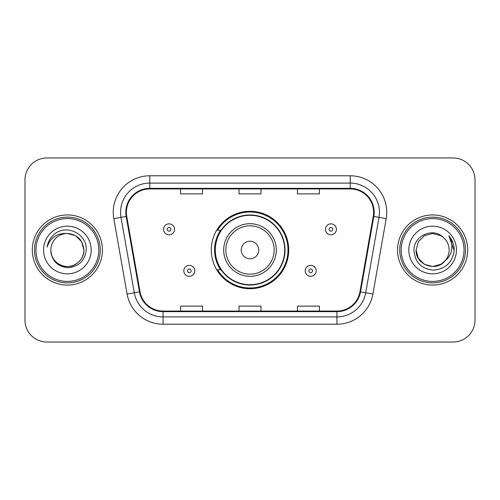 <?xml version="1.0" encoding="UTF-8"?>
<svg xmlns="http://www.w3.org/2000/svg" width="500" height="500" viewBox="0 0 500 500"><rect width="100%" height="100%" fill="white"/><g stroke="black" fill="none" stroke-linecap="round" stroke-linejoin="round"><path stroke-width="0.75" d="M211.281 250A38.719 38.719 0 0 0 250 288.719A38.719 38.719 0 0 0 288.719 250A38.719 38.719 0 0 0 250 211.281A38.719 38.719 0 0 0 211.281 250M220.569 269.725A35.431 35.431 0 0 1 220.569 230.275M25 179.869L25 320.131A21.913 21.913 0 0 0 46.913 342.044L453.088 342.044A21.913 21.913 0 0 0 475 320.131L475 179.869A21.913 21.913 0 0 0 453.088 157.956L46.913 157.956A21.913 21.913 0 0 0 25 179.869L25 320.131M32.306 250A35.062 35.062 0 0 0 67.369 285.062A35.062 35.062 0 0 0 102.438 250A35.062 35.062 0 0 0 67.369 214.938A35.062 35.062 0 0 0 32.306 250A35.062 35.062 0 0 0 67.369 285.062A35.062 35.062 0 0 0 102.438 250A35.062 35.062 0 0 0 67.369 214.938A35.062 35.062 0 0 0 32.306 250M397.562 250A35.062 35.062 0 0 0 432.631 285.062A35.062 35.062 0 0 0 467.694 250A35.062 35.062 0 0 0 432.631 214.938A35.062 35.062 0 0 0 397.562 250A35.062 35.062 0 0 0 432.631 285.062A35.062 35.062 0 0 0 467.694 250A35.062 35.062 0 0 0 432.631 214.938A35.062 35.062 0 0 0 397.562 250M126.394 212.306A23.375 23.375 0 0 1 149.775 188.931L350.225 188.931A23.375 23.375 0 0 1 373.25 216.363L359.956 291.756A23.375 23.375 0 0 1 336.931 311.069L163.069 311.069A23.375 23.375 0 0 1 140.044 291.756L126.75 216.363A23.375 23.375 0 0 1 126.394 212.306M125.812 212.306A23.963 23.963 0 0 0 126.175 216.469L139.469 291.856A23.963 23.963 0 0 0 163.069 311.656L336.931 311.656A23.963 23.963 0 0 0 360.531 291.856L373.825 216.469A23.963 23.963 0 0 0 350.225 188.344L149.775 188.344A23.963 23.963 0 0 0 125.812 212.306M113.8 218.65A36.525 36.525 0 0 1 149.775 175.781L350.225 175.781A36.525 36.525 0 0 1 386.2 218.65L372.906 294.037A36.525 36.525 0 0 1 336.931 324.219L163.069 324.219A36.525 36.525 0 0 1 127.094 294.037L113.8 218.65L120.994 217.381A29.219 29.219 0 0 1 149.775 183.088L350.225 183.088A29.219 29.219 0 0 1 379.006 217.381L365.712 292.769A29.219 29.219 0 0 1 336.931 316.913L163.069 316.913A29.219 29.219 0 0 1 134.288 292.769L120.994 217.381A29.219 29.219 0 0 1 120.55 212.306M453.088 157.956L46.913 157.956M46.913 342.044L453.088 342.044M475 320.131L475 179.869M239.044 188.931L239.044 193.875L260.956 193.875L260.956 188.931M180.6 188.931L180.6 193.875L202.519 193.875L202.519 188.931M297.481 188.931L297.481 193.875L319.4 193.875L319.4 188.931M260.956 311.069L260.956 306.125L239.044 306.125L239.044 311.069M202.519 311.069L202.519 306.125L180.6 306.125L180.6 311.069M319.4 311.069L319.4 306.125L297.481 306.125L297.481 311.069M98.781 250A31.412 31.412 0 0 0 67.369 218.588A31.412 31.412 0 0 0 35.956 250A31.412 31.412 0 0 0 67.369 281.413A31.412 31.412 0 0 0 98.781 250M100.244 250A32.875 32.875 0 0 0 67.369 217.125A32.875 32.875 0 0 0 34.494 250A32.875 32.875 0 0 0 67.369 282.875A32.875 32.875 0 0 0 100.244 250M67.369 233.487L75.625 235.7L81.669 241.744L83.881 250C82.906 239.969 77.4 234.462 67.369 233.487L75.625 235.7L81.669 241.744L83.881 250L81.669 241.744L75.625 235.7L67.369 233.487L75.625 235.7L81.669 241.744L83.881 250L81.669 241.744L75.625 235.7L67.369 233.487L75.625 235.7L81.669 241.744L83.881 250C83.663 256.225 80.906 260.994 75.625 264.3C65.331 270.894 50.294 262.213 50.856 250C51.619 260.844 57.431 266.737 68.288 267.688C78.931 266.531 84.906 260.637 86.2 250C87.481 234.206 66.963 223.969 54.819 233.831C50.519 237.269 47.95 241.694 47.106 247.106C50.506 237.419 57.263 232.881 67.369 233.487L75.625 235.7L81.669 241.744L83.881 250C84.45 262.213 69.406 270.894 59.112 264.3C53.831 260.994 51.081 256.225 50.856 250C50.294 262.213 65.331 270.894 75.625 264.3C80.906 260.994 83.663 256.225 83.881 250C83.663 256.225 80.906 260.994 75.625 264.3C65.331 270.894 50.294 262.213 50.856 250C51.081 256.225 53.831 260.994 59.112 264.3C69.406 270.894 84.45 262.213 83.881 250C84.45 262.213 69.406 270.894 59.112 264.3C53.831 260.994 51.081 256.225 50.856 250A16.513 16.513 0 0 1 67.369 233.487L75.625 235.7L81.669 241.744L83.881 250A16.513 16.513 0 0 0 83.875 249.4M43.55 250A23.819 23.819 0 0 0 67.369 273.819A23.819 23.819 0 0 0 91.188 250A23.819 23.819 0 0 0 67.369 226.181A23.819 23.819 0 0 0 43.55 250M258.769 250A8.769 8.769 0 0 0 250 241.231A8.769 8.769 0 0 0 241.231 250A8.769 8.769 0 0 0 250 258.769A8.769 8.769 0 0 0 258.769 250M276.3 250A26.3 26.3 0 0 0 250 223.7A26.3 26.3 0 0 0 223.7 250A26.3 26.3 0 0 0 250 276.3A26.3 26.3 0 0 0 276.3 250A26.3 26.3 0 0 1 250 276.3A26.3 26.3 0 0 1 223.7 250M284.7 250A34.7 34.7 0 0 0 250 215.3A34.7 34.7 0 0 0 215.3 250A34.7 34.7 0 0 0 250 284.7A34.7 34.7 0 0 0 284.7 250M287.987 250A37.987 37.987 0 0 1 217.537 269.725L221.056 269.725A35.025 35.025 0 0 0 285.025 250.081A35.025 35.025 0 0 0 221.056 230.275L217.537 230.275A37.987 37.987 0 0 1 287.987 250M440.887 264.3A16.513 16.513 0 0 0 445.344 260.538L440.887 264.3L432.631 266.512L424.375 264.3L418.331 258.256L416.119 250L418.331 241.744L424.375 235.7L432.631 233.487L440.887 235.7L443.45 237.525C433.312 226.9 413.8 235.65 413.988 250C414.731 262.056 421.119 268.769 433.162 270.131C445.019 269.275 452.006 262.975 454.131 251.238L454.169 250C454.106 244.581 452.3 239.825 448.756 235.731C451.456 240.15 452.4 244.906 451.606 250C450.881 254.256 448.794 257.769 445.344 260.538L440.887 264.3L432.631 266.512L424.375 264.3L418.331 258.256L416.119 250L418.331 258.256L424.375 264.3L432.631 266.512L440.887 264.3L445.344 260.538L440.887 264.3L432.631 266.512L424.375 264.3L418.331 258.256L416.119 250L418.331 258.256L424.375 264.3L432.631 266.512L440.887 264.3L445.344 260.538L440.887 264.3L432.631 266.512L424.375 264.3L418.331 258.256L416.119 250L418.331 258.256L424.375 264.3L432.631 266.512L440.887 264.3L445.344 260.538C447.837 257.462 449.106 253.95 449.144 250C449.05 245.019 447.15 240.856 443.45 237.525M464.044 250A31.412 31.412 0 0 0 432.631 218.588A31.412 31.412 0 0 0 401.219 250A31.412 31.412 0 0 0 432.631 281.413A31.412 31.412 0 0 0 464.044 250M465.506 250A32.875 32.875 0 0 0 432.631 217.125A32.875 32.875 0 0 0 399.756 250A32.875 32.875 0 0 0 432.631 282.875A32.875 32.875 0 0 0 465.506 250M416.119 250C415.269 264.681 436.081 272.375 445.006 260.931L445.344 260.538M408.812 250A23.819 23.819 0 0 0 432.631 273.819A23.819 23.819 0 0 0 456.45 250A23.819 23.819 0 0 0 432.631 226.181A23.819 23.819 0 0 0 408.812 250M448.919 235.912L454.156 250.625M448.756 235.731L453.062 243.194M174.537 229.325A5.481 5.481 0 0 1 169.056 234.806A5.481 5.481 0 0 1 163.581 229.325A5.481 5.481 0 0 1 169.056 223.85A5.481 5.481 0 0 1 174.537 229.325A5.481 5.481 0 0 0 169.056 223.85A5.481 5.481 0 0 0 163.581 229.325M336.419 229.325A5.481 5.481 0 0 1 330.944 234.806A5.481 5.481 0 0 1 325.462 229.325A5.481 5.481 0 0 1 330.944 223.85A5.481 5.481 0 0 1 336.419 229.325A5.481 5.481 0 0 0 330.944 223.85A5.481 5.481 0 0 0 325.462 229.325M183.812 270.819A5.481 5.481 0 0 1 189.294 265.344A5.481 5.481 0 0 1 194.775 270.819A5.481 5.481 0 0 1 189.294 276.3A5.481 5.481 0 0 1 183.812 270.819A5.481 5.481 0 0 0 189.294 276.3A5.481 5.481 0 0 0 194.775 270.819M305.225 270.819A5.481 5.481 0 0 1 310.706 265.344A5.481 5.481 0 0 1 316.188 270.819A5.481 5.481 0 0 1 310.706 276.3A5.481 5.481 0 0 1 305.225 270.819A5.481 5.481 0 0 0 310.706 276.3A5.481 5.481 0 0 0 316.188 270.819M350.225 175.781L350.225 188.344M120.994 217.381L126.175 216.469M163.069 324.219L163.069 311.656M336.931 311.656L336.931 324.219M360.531 291.856L372.906 294.037M127.094 294.037L139.469 291.856M373.825 216.469L386.2 218.65M149.775 175.781L149.775 188.344M274.156 250A24.156 24.156 0 0 0 250 225.844A24.156 24.156 0 0 0 225.844 250A24.156 24.156 0 0 0 250 274.156A24.156 24.156 0 0 0 274.156 250M167.231 229.325A1.825 1.825 0 0 0 169.056 231.15A1.825 1.825 0 0 0 170.888 229.325A1.825 1.825 0 0 0 169.056 227.5A1.825 1.825 0 0 0 167.231 229.325M329.113 229.325A1.825 1.825 0 0 0 330.944 231.15A1.825 1.825 0 0 0 332.769 229.325A1.825 1.825 0 0 0 330.944 227.5A1.825 1.825 0 0 0 329.113 229.325M191.119 270.819A1.825 1.825 0 0 0 189.294 268.994A1.825 1.825 0 0 0 187.469 270.819A1.825 1.825 0 0 0 189.294 272.644A1.825 1.825 0 0 0 191.119 270.819M312.531 270.819A1.825 1.825 0 0 0 310.706 268.994A1.825 1.825 0 0 0 308.881 270.819A1.825 1.825 0 0 0 310.706 272.644A1.825 1.825 0 0 0 312.531 270.819"/></g></svg>
